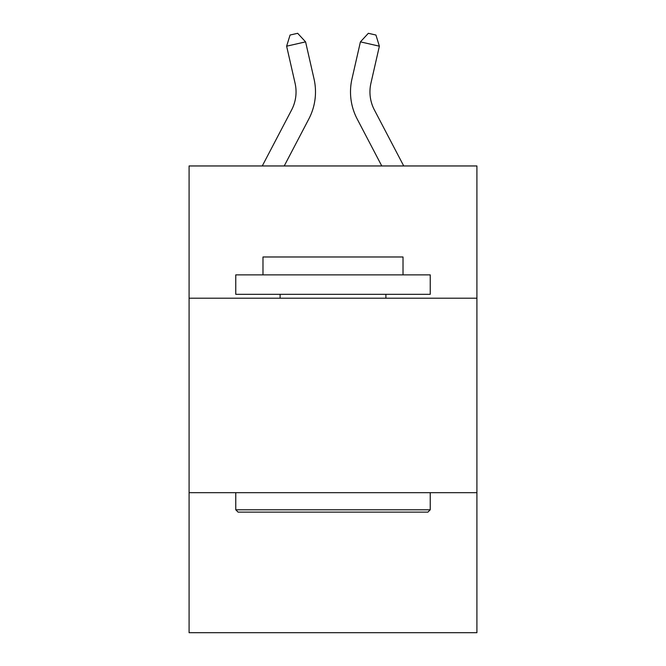 <?xml version="1.0" encoding="UTF-8"?>
<svg xmlns="http://www.w3.org/2000/svg" width="666" height="666" viewBox="0 0 666 666"><rect width="100%" height="100%" fill="white"/><g stroke="black" fill="none" stroke-linecap="round" stroke-linejoin="round"><path stroke-width="1" d="M476.914 298.202L476.914 165.959L189.086 165.959L189.086 298.202L476.914 298.202L476.914 632.7L189.086 632.7L189.086 298.202M476.914 492.673L189.086 492.673M262.271 165.959L291.608 109.948A38.894 38.894 0 0 0 295.08 83.258L286.63 46.187L305.586 41.866L314.036 78.938A58.342 58.342 0 0 1 308.833 118.973L284.224 165.959M403.729 165.959L374.392 109.948A38.894 38.894 0 0 1 370.92 83.258L379.37 46.187L360.414 41.866L351.964 78.938A58.342 58.342 0 0 0 357.167 118.973L381.776 165.959M238.095 512.129L235.764 509.79L430.236 509.79L427.905 512.129L238.095 512.129M430.236 274.867L430.236 294.314L235.764 294.314L235.764 274.867L430.236 274.867M262.987 274.867L262.987 256.976L403.013 256.976L403.013 274.867M430.236 492.673L430.236 509.79M235.764 492.673L235.764 509.79M385.897 294.314L385.897 298.202M280.103 294.314L280.103 298.202M374.392 109.948A38.894 38.894 0 0 1 370.92 83.258A38.894 38.894 0 0 0 374.392 109.948A38.894 38.894 0 0 1 370.92 83.258A38.894 38.894 0 0 0 374.392 109.948A38.894 38.894 0 0 1 370.92 83.258A38.894 38.894 0 0 0 374.392 109.948A38.894 38.894 0 0 1 370.92 83.258A38.894 38.894 0 0 0 374.392 109.948A38.894 38.894 0 0 1 370.92 83.258A38.894 38.894 0 0 0 374.392 109.948A38.894 38.894 0 0 1 370.92 83.258A38.894 38.894 0 0 0 374.392 109.948A38.894 38.894 0 0 1 370.92 83.258A38.894 38.894 0 0 0 374.392 109.948A38.894 38.894 0 0 1 370.92 83.258A38.894 38.894 0 0 0 374.392 109.948A38.894 38.894 0 0 1 370.92 83.258A38.894 38.894 0 0 0 374.392 109.948A38.894 38.894 0 0 1 370.92 83.258A38.894 38.894 0 0 0 374.392 109.948A38.894 38.894 0 0 1 370.92 83.258A38.894 38.894 0 0 0 374.392 109.948A38.894 38.894 0 0 1 370.92 83.258A38.894 38.894 0 0 0 374.392 109.948A38.894 38.894 0 0 1 370.92 83.258A38.894 38.894 0 0 0 374.392 109.948A38.894 38.894 0 0 1 370.92 83.258A38.894 38.894 0 0 0 374.392 109.948A38.894 38.894 0 0 1 370.92 83.258A38.894 38.894 0 0 0 374.392 109.948A38.894 38.894 0 0 1 370.92 83.258A38.894 38.894 0 0 0 374.392 109.948A38.894 38.894 0 0 1 370.92 83.258A38.894 38.894 0 0 0 374.392 109.948A38.894 38.894 0 0 1 370.92 83.258A38.894 38.894 0 0 0 374.392 109.948A38.894 38.894 0 0 1 370.92 83.258A38.894 38.894 0 0 0 374.392 109.948A38.894 38.894 0 0 1 370.92 83.258A38.894 38.894 0 0 0 374.392 109.948A38.894 38.894 0 0 1 370.92 83.258A38.894 38.894 0 0 0 374.392 109.948M360.414 41.866L351.964 78.938L360.414 41.866L351.964 78.938L360.414 41.866L351.964 78.938L360.414 41.866L351.964 78.938L360.414 41.866L351.964 78.938L360.414 41.866L351.964 78.938L360.414 41.866L351.964 78.938L360.414 41.866L351.964 78.938L360.414 41.866L351.964 78.938L360.414 41.866L351.964 78.938L360.414 41.866L351.964 78.938L360.414 41.866L351.964 78.938L360.414 41.866L351.964 78.938L360.414 41.866L351.964 78.938L360.414 41.866L351.964 78.938L360.414 41.866L351.964 78.938L360.414 41.866L351.964 78.938L360.414 41.866L351.964 78.938L360.414 41.866L351.964 78.938L360.414 41.866L351.964 78.938L360.414 41.866L351.964 78.938L360.414 41.866L368.348 33.3L375.932 35.032L379.37 46.187M291.608 109.948A38.894 38.894 0 0 0 295.08 83.258A38.894 38.894 0 0 1 291.608 109.948A38.894 38.894 0 0 0 295.08 83.258A38.894 38.894 0 0 1 291.608 109.948A38.894 38.894 0 0 0 295.08 83.258A38.894 38.894 0 0 1 291.608 109.948A38.894 38.894 0 0 0 295.08 83.258A38.894 38.894 0 0 1 291.608 109.948M286.63 46.187L290.068 35.032L297.652 33.3L305.586 41.866"/></g></svg>
